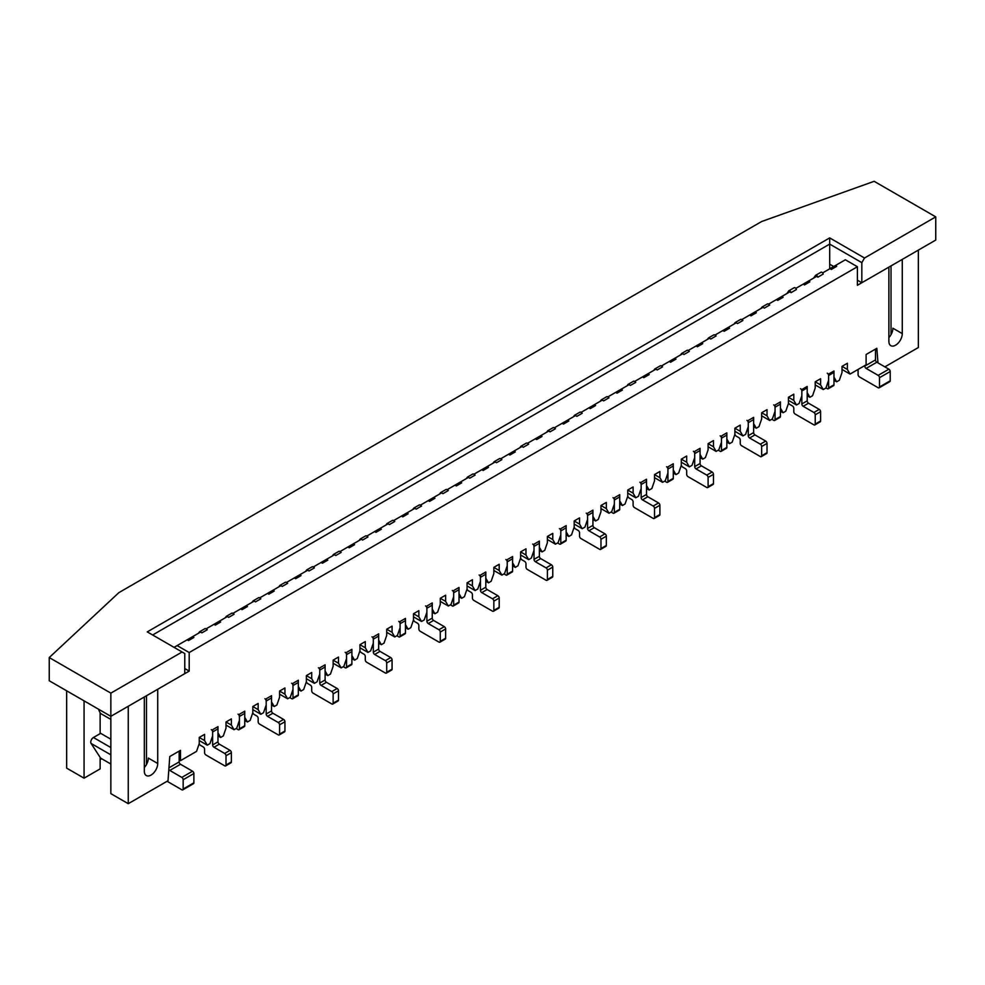 <?xml version="1.0" encoding="UTF-8"?>
<svg xmlns="http://www.w3.org/2000/svg" width="985" height="985" viewBox="0 0 985 985"><rect width="100%" height="100%" fill="white"/><g stroke="black" fill="none" stroke-linecap="round" stroke-linejoin="round"><path stroke-width="1.48" d="M182.09 651.996L147.27 631.89L829.69 237.902L864.51 258.008L935.75 216.872L874.151 181.314L761.664 221.514L118.889 592.625L49.25 657.561L110.849 693.132L182.09 651.996L184.774 653.547L184.774 673.641L110.849 716.317L110.849 793.639L128.259 803.686L168.016 780.736L169.777 756.529L180.489 750.336L180.489 760.654L196.557 751.37L199.229 743.638L199.229 737.457L204.584 734.367L204.584 740.548L207.269 745.189L209.94 743.638L212.625 735.906L212.625 729.725L217.98 726.634L217.98 732.815L220.652 737.457L223.336 735.906L226.008 728.186L226.008 721.993L231.376 718.902L231.376 725.083L234.048 729.725L236.732 728.186L239.404 720.454L239.404 714.26L244.76 711.17L244.76 717.351L247.444 721.993L250.116 720.454L252.8 712.721L252.8 706.528L258.156 703.438L258.156 709.631L260.828 714.26L263.512 712.721L266.184 704.989L266.184 698.796L271.54 695.705L271.54 701.899L274.224 706.528L276.896 704.989L279.58 697.257L279.58 691.064L284.936 687.973L284.936 694.166L287.62 698.796L290.292 697.257L292.976 689.525L292.976 683.344L298.332 680.241L298.332 686.434L301.004 691.064L303.688 689.525L306.36 681.792L306.36 675.611L311.716 672.509L311.716 678.702L314.4 683.344L317.071 681.792L319.756 674.06L319.756 667.879L325.112 664.789L325.112 670.97L327.783 675.611L330.467 674.06L333.139 666.328L333.139 660.147L338.495 657.057L338.495 663.237L341.179 667.879L343.851 666.328L346.535 658.596L346.535 652.415L351.891 649.324L351.891 655.505L354.575 660.147L357.247 658.596L359.931 650.863L359.931 644.683L365.287 641.592L365.287 647.773L367.959 652.415L370.643 650.863L373.315 643.131L373.315 636.95L378.671 633.86L378.671 640.041L381.355 644.683L384.027 643.131L386.711 635.399L386.711 629.218L392.067 626.128L392.067 632.308L394.739 636.95L397.423 635.399L400.095 627.667L400.095 621.486L405.463 618.395L405.463 624.576L408.135 629.218L410.819 627.667L413.491 619.947L413.491 613.754L418.847 610.663L418.847 616.844L421.531 621.486L424.203 619.947L426.887 612.214L426.887 606.021L432.243 602.931L432.243 609.112L434.914 613.754L437.599 612.214L440.27 604.482L440.27 598.289L445.626 595.199L445.626 601.392L448.31 606.021L450.982 604.482L453.666 596.75L453.666 590.557L459.022 587.466L459.022 593.659L461.694 598.289L464.378 596.75L467.062 589.018L467.062 582.824L472.418 579.734L472.418 585.927L475.09 590.557L477.774 589.018L480.446 581.285L480.446 575.105L485.802 572.002L485.802 578.195L488.486 582.824L491.158 581.285L493.842 573.553L493.842 567.372L499.198 564.27L499.198 570.463L501.87 575.105L504.554 573.553L507.226 565.821L507.226 559.64L512.582 556.55L512.582 562.731L515.266 567.372L517.938 565.821L520.622 558.089L520.622 551.908L525.978 548.817L525.978 554.998L528.662 559.64L531.334 558.089L534.018 550.356L534.018 544.176L539.374 541.085L539.374 547.266L542.045 551.908L544.73 550.356L547.401 542.624L547.401 536.443L552.757 533.353L552.757 539.534L555.442 544.176L558.113 542.624L560.797 534.892L560.797 528.711L566.153 525.621L566.153 531.802L568.825 536.443L571.509 534.892L574.181 527.16L574.181 520.979L579.537 517.888L579.537 524.069L582.221 528.711L584.905 527.16L587.577 519.427L587.577 513.247L592.933 510.156L592.933 516.337L595.617 520.979L598.289 519.427L600.973 511.707L600.973 505.514L606.329 502.424L606.329 508.605L609.001 513.247L611.685 511.707L614.357 503.975L614.357 497.782L619.713 494.692L619.713 500.873L622.397 505.514L625.069 503.975L627.753 496.243L627.753 490.05L633.109 486.959L633.109 493.153L635.781 497.782L638.465 496.243L641.149 488.511L641.149 482.318L646.505 479.227L646.505 485.42L649.177 490.05L651.861 488.511L654.533 480.779L654.533 474.585L659.888 471.495L659.888 477.688L662.573 482.318L665.244 480.779L667.928 473.046L667.928 466.865L673.284 463.763L673.284 469.956L675.956 474.598L678.64 473.046L681.312 465.314L681.312 459.133L686.668 456.03L686.668 462.224L689.352 466.865L692.024 465.314L694.708 457.582L694.708 451.401L700.064 448.31L700.064 454.491L702.748 459.133L705.42 457.582L708.104 449.849L708.104 443.669L713.46 440.578L713.46 446.759L716.132 451.401L718.816 449.849L721.488 442.117L721.488 435.936L726.844 432.846L726.844 439.027L729.528 443.669L732.2 442.117L734.884 434.385L734.884 428.204L740.24 425.114L740.24 431.295L742.912 435.936L745.596 434.385L748.268 426.653L748.268 420.472L753.624 417.381L753.624 423.562L756.308 428.204L758.992 426.653L761.664 418.921L761.664 412.74L767.019 409.649L767.019 415.83L769.704 420.472L772.375 418.921L775.06 411.188L775.06 405.007L780.416 401.917L780.416 408.098L783.087 412.74L785.771 411.201L788.443 403.468L788.443 397.275L793.799 394.185L793.799 400.366L796.483 405.007L799.155 403.468L801.839 395.736L801.839 389.543L807.195 386.452L807.195 392.633L809.867 397.275L812.551 395.736L815.223 388.004L815.223 381.811L820.591 378.72L820.591 384.913L823.263 389.543L825.947 388.004L828.619 380.272L828.619 374.078L833.975 370.988L833.975 377.181L836.659 381.811L839.331 380.272L842.015 372.539L842.015 366.358L847.371 363.256L847.371 369.449L850.043 374.078L866.111 364.807L866.111 354.502L875.493 349.084L875.493 359.907L864.781 366.088A1.896 1.096 60 0 0 866.111 368.415L878.164 375.371A1.896 1.096 60 0 1 879.507 377.686L879.507 386.97A1.896 1.096 60 0 1 879.112 387.831A1.896 1.096 60 0 1 878.164 387.745L859.425 376.923A1.896 1.096 60 0 1 858.083 374.596L858.083 369.449M875.493 359.907A1.896 1.096 60 0 0 876.835 362.221L888.876 369.19A1.896 1.096 60 0 1 890.218 371.505L890.218 380.789A1.896 1.096 60 0 1 889.824 381.651L879.112 387.831M168.952 767.82L179.147 761.934A1.896 1.096 -120 0 0 180.489 764.261L192.531 771.218A1.896 1.096 -120 0 1 193.873 773.533L193.873 782.816A1.896 1.096 -120 0 1 193.479 783.678L182.767 789.871A1.896 1.096 -120 0 0 183.161 788.997L183.161 779.726A1.896 1.096 -120 0 0 181.819 777.399L169.777 770.442L180.489 764.261M168.829 769.457A1.896 1.096 -120 0 0 169.777 770.442M169.777 756.529L179.147 751.112L179.147 761.934M167.093 781.265L181.819 789.773A1.896 1.096 -120 0 0 182.767 789.871M813.622 278.102L815.408 275.529A1.896 1.096 60 0 1 815.617 275.332A1.896 1.096 60 0 1 817.809 277.13M820.764 272.439A1.896 1.096 60 0 1 820.973 272.242A1.896 1.096 60 0 1 823.201 274.125M827.277 373.204A1.896 1.096 60 0 1 828.619 375.519L828.619 387.893A1.896 1.096 60 0 1 828.225 388.767A1.896 1.096 60 0 1 827.277 388.669L825.972 387.918M833.63 371.197A1.896 1.096 60 0 1 833.975 372.428L833.975 384.803A1.896 1.096 60 0 1 833.581 385.664L828.225 388.767M760.949 308.514L761.836 307.234A1.896 1.096 60 0 1 762.058 307.037A1.896 1.096 60 0 1 763.67 307.726M767.192 304.143A1.896 1.096 60 0 1 767.413 303.934A1.896 1.096 60 0 1 769.396 305.19M773.717 404.909A1.896 1.096 60 0 1 775.06 407.224L775.06 419.598A1.896 1.096 60 0 1 774.666 420.46A1.896 1.096 60 0 1 773.717 420.361L771.797 419.265M779.689 402.336A1.896 1.096 60 0 1 780.416 404.133L780.416 416.507A1.896 1.096 60 0 1 780.021 417.369L774.666 420.46M707.39 339.443L708.277 338.163A1.896 1.096 60 0 1 708.486 337.954A1.896 1.096 60 0 1 710.111 338.643M713.633 335.06A1.896 1.096 60 0 1 713.842 334.863A1.896 1.096 60 0 1 715.824 336.119M720.146 435.826A1.896 1.096 60 0 1 721.488 438.153L721.488 450.514A1.896 1.096 60 0 1 721.094 451.389A1.896 1.096 60 0 1 720.146 451.29L718.237 450.182M726.117 433.265A1.896 1.096 60 0 1 726.844 435.062L726.844 447.424A1.896 1.096 60 0 1 726.45 448.298L721.094 451.389M653.818 370.372L654.705 369.079A1.896 1.096 60 0 1 654.926 368.882A1.896 1.096 60 0 1 656.539 369.572M660.061 365.989A1.896 1.096 60 0 1 660.282 365.792A1.896 1.096 60 0 1 662.265 367.036M666.586 466.755A1.896 1.096 60 0 1 667.928 469.069L667.928 481.443A1.896 1.096 60 0 1 667.534 482.318A1.896 1.096 60 0 1 666.586 482.219L664.666 481.111M672.558 464.181A1.896 1.096 60 0 1 673.284 465.979L673.284 478.353A1.896 1.096 60 0 1 672.89 479.215L667.534 482.318M600.259 401.289L601.145 400.008A1.896 1.096 60 0 1 601.367 399.812A1.896 1.096 60 0 1 602.98 400.501M606.501 396.918A1.896 1.096 60 0 1 606.723 396.721A1.896 1.096 60 0 1 608.693 397.965M613.027 497.684A1.896 1.096 60 0 1 614.357 499.998L614.357 512.372A1.896 1.096 60 0 1 613.963 513.234A1.896 1.096 60 0 1 613.027 513.148L611.106 512.04M618.986 495.11A1.896 1.096 60 0 1 619.713 496.908L619.713 509.282A1.896 1.096 60 0 1 619.319 510.144L613.963 513.234M546.687 432.218L547.586 430.938A1.896 1.096 60 0 1 547.795 430.728A1.896 1.096 60 0 1 549.408 431.418M552.942 427.847A1.896 1.096 60 0 1 553.151 427.638A1.896 1.096 60 0 1 555.134 428.894M559.455 528.6A1.896 1.096 60 0 1 560.797 530.927L560.797 543.301A1.896 1.096 60 0 1 560.403 544.163A1.896 1.096 60 0 1 559.455 544.065L557.535 542.957M565.427 526.039A1.896 1.096 60 0 1 566.153 527.837L566.153 540.199A1.896 1.096 60 0 1 565.759 541.073L560.403 544.163M493.128 463.147L494.014 461.854A1.896 1.096 60 0 1 494.236 461.657A1.896 1.096 60 0 1 495.849 462.347M499.37 458.764A1.896 1.096 60 0 1 499.592 458.567A1.896 1.096 60 0 1 501.562 459.823M505.896 559.529A1.896 1.096 60 0 1 507.226 561.856L507.226 574.218A1.896 1.096 60 0 1 506.844 575.092A1.896 1.096 60 0 1 505.896 574.994L503.975 573.886M511.855 556.968A1.896 1.096 60 0 1 512.582 558.754L512.582 571.128A1.896 1.096 60 0 1 512.2 571.99L506.844 575.092M439.556 494.076L440.455 492.783A1.896 1.096 60 0 1 440.664 492.586A1.896 1.096 60 0 1 442.29 493.276M445.811 489.693A1.896 1.096 60 0 1 446.02 489.496A1.896 1.096 60 0 1 448.003 490.739M452.324 590.458A1.896 1.096 60 0 1 453.666 592.773L453.666 605.147A1.896 1.096 60 0 1 453.272 606.009A1.896 1.096 60 0 1 452.324 605.923L450.404 604.815M458.296 587.885A1.896 1.096 60 0 1 459.022 589.683L459.022 602.057A1.896 1.096 60 0 1 458.628 602.918L453.272 606.009M385.997 524.993L386.883 523.712A1.896 1.096 60 0 1 387.105 523.515A1.896 1.096 60 0 1 388.718 524.192M392.239 520.622A1.896 1.096 60 0 1 392.461 520.412A1.896 1.096 60 0 1 394.443 521.668M398.765 621.387A1.896 1.096 60 0 1 400.095 623.702L400.095 636.076A1.896 1.096 60 0 1 399.713 636.938A1.896 1.096 60 0 1 398.765 636.839L396.844 635.744M404.724 618.814A1.896 1.096 60 0 1 405.463 620.612L405.463 632.986A1.896 1.096 60 0 1 405.069 633.847L399.713 636.938M332.425 555.922L333.324 554.641A1.896 1.096 60 0 1 333.533 554.432A1.896 1.096 60 0 1 335.159 555.121M338.68 551.538A1.896 1.096 60 0 1 338.889 551.341A1.896 1.096 60 0 1 340.872 552.597M345.193 652.304A1.896 1.096 60 0 1 346.535 654.631L346.535 666.993A1.896 1.096 60 0 1 346.141 667.867A1.896 1.096 60 0 1 345.193 667.768L343.272 666.66M351.165 649.743A1.896 1.096 60 0 1 351.891 651.541L351.891 663.902A1.896 1.096 60 0 1 351.497 664.776L346.141 667.867M278.866 586.851L279.752 585.558A1.896 1.096 60 0 1 279.974 585.361A1.896 1.096 60 0 1 281.587 586.05M285.108 582.467A1.896 1.096 60 0 1 285.33 582.27A1.896 1.096 60 0 1 287.312 583.514M291.634 683.233A1.896 1.096 60 0 1 292.976 685.548L292.976 697.922A1.896 1.096 60 0 1 292.582 698.796A1.896 1.096 60 0 1 291.634 698.697L289.713 697.589M297.605 680.66A1.896 1.096 60 0 1 298.332 682.457L298.332 694.831A1.896 1.096 60 0 1 297.938 695.693L292.582 698.796M225.294 617.767L226.193 616.487A1.896 1.096 60 0 1 226.402 616.29A1.896 1.096 60 0 1 228.027 616.979M231.549 613.396A1.896 1.096 60 0 1 231.758 613.199A1.896 1.096 60 0 1 233.74 614.443M238.062 714.162A1.896 1.096 60 0 1 239.404 716.477L239.404 728.851A1.896 1.096 60 0 1 239.01 729.713A1.896 1.096 60 0 1 238.062 729.626L236.154 728.518M244.034 711.589A1.896 1.096 60 0 1 244.76 713.386L244.76 725.76A1.896 1.096 60 0 1 244.366 726.622L239.01 729.713M788.443 402.126A1.896 1.096 -120 0 0 789.785 404.441L792.469 405.992A1.896 1.096 -120 0 1 793.799 408.307L793.799 411.705A1.896 1.096 -120 0 0 795.141 414.032L813.893 424.855A1.896 1.096 -120 0 0 814.841 424.941A1.896 1.096 -120 0 0 815.223 424.079L815.223 414.796A1.896 1.096 -120 0 0 813.893 412.481L803.181 406.3A1.896 1.096 -120 0 1 801.839 403.973L801.839 390.983A1.896 1.096 -120 0 0 800.497 388.669M814.841 424.941L820.197 421.851A1.896 1.096 -120 0 0 820.591 420.989L820.591 411.705A1.896 1.096 -120 0 0 819.249 409.391L808.537 403.197A1.896 1.096 -120 0 1 807.195 400.883L807.195 387.893A1.896 1.096 -120 0 0 806.85 386.649M796.409 289.59A1.896 1.096 -120 0 0 794.193 287.706A1.896 1.096 -120 0 0 793.984 287.903M791.029 292.594A1.896 1.096 -120 0 0 788.837 290.797A1.896 1.096 -120 0 0 788.628 290.994L786.843 293.567M734.884 433.819A1.896 1.096 -120 0 0 736.226 436.133L738.898 437.685A1.896 1.096 -120 0 1 740.24 440L740.24 443.41A1.896 1.096 -120 0 0 741.582 445.725L760.321 456.548A1.896 1.096 -120 0 0 761.27 456.646A1.896 1.096 -120 0 0 761.664 455.772L761.664 446.5A1.896 1.096 -120 0 0 760.321 444.186L749.61 437.993A1.896 1.096 -120 0 1 748.268 435.678L748.268 422.688A1.896 1.096 -120 0 0 746.938 420.361M761.27 456.646L766.625 453.556A1.896 1.096 -120 0 0 767.019 452.681L767.019 443.41A1.896 1.096 -120 0 0 765.677 441.083L754.966 434.902A1.896 1.096 -120 0 1 753.624 432.587L753.624 419.598A1.896 1.096 -120 0 0 752.897 417.8M742.604 320.654A1.896 1.096 -120 0 0 740.634 319.399A1.896 1.096 -120 0 0 740.412 319.608M736.891 323.178A1.896 1.096 -120 0 0 735.278 322.489A1.896 1.096 -120 0 0 735.056 322.698L734.17 323.979M681.312 464.748A1.896 1.096 -120 0 0 682.654 467.062L685.338 468.614A1.896 1.096 -120 0 1 686.668 470.928L686.668 474.327A1.896 1.096 -120 0 0 688.01 476.654L706.762 487.476A1.896 1.096 -120 0 0 707.71 487.575A1.896 1.096 -120 0 0 708.104 486.701L708.104 477.429A1.896 1.096 -120 0 0 706.762 475.102L696.05 468.922A1.896 1.096 -120 0 1 694.708 466.607L694.708 453.617A1.896 1.096 -120 0 0 693.366 451.29M707.71 487.575L713.066 484.472A1.896 1.096 -120 0 0 713.46 483.61L713.46 474.327A1.896 1.096 -120 0 0 712.118 472.012L701.406 465.831A1.896 1.096 -120 0 1 700.064 463.504L700.064 450.514A1.896 1.096 -120 0 0 699.338 448.729M689.044 351.583A1.896 1.096 -120 0 0 687.062 350.328A1.896 1.096 -120 0 0 686.853 350.525M683.331 354.108A1.896 1.096 -120 0 0 681.706 353.418A1.896 1.096 -120 0 0 681.497 353.627L680.598 354.908M627.753 495.677A1.896 1.096 -120 0 0 629.095 497.991L631.767 499.53A1.896 1.096 -120 0 1 633.109 501.858L633.109 505.256A1.896 1.096 -120 0 0 634.451 507.583L653.19 518.405A1.896 1.096 -120 0 0 654.138 518.492A1.896 1.096 -120 0 0 654.533 517.63L654.533 508.346A1.896 1.096 -120 0 0 653.19 506.031L642.479 499.851A1.896 1.096 -120 0 1 641.149 497.523L641.149 484.534A1.896 1.096 -120 0 0 639.807 482.219M654.138 518.492L659.494 515.401A1.896 1.096 -120 0 0 659.888 514.539L659.888 505.256A1.896 1.096 -120 0 0 658.546 502.941L647.834 496.748A1.896 1.096 -120 0 1 646.505 494.433L646.505 481.443A1.896 1.096 -120 0 0 645.778 479.646M635.485 382.5A1.896 1.096 -120 0 0 633.503 381.257A1.896 1.096 -120 0 0 633.281 381.454M629.76 385.037A1.896 1.096 -120 0 0 628.147 384.347A1.896 1.096 -120 0 0 627.925 384.544L627.039 385.837M574.181 526.593A1.896 1.096 -120 0 0 575.523 528.92L578.207 530.459A1.896 1.096 -120 0 1 579.537 532.787L579.537 536.185A1.896 1.096 -120 0 0 580.879 538.5L599.631 549.322A1.896 1.096 -120 0 0 600.579 549.421A1.896 1.096 -120 0 0 600.973 548.559L600.973 539.275A1.896 1.096 -120 0 0 599.631 536.96L588.919 530.767A1.896 1.096 -120 0 1 587.577 528.452L587.577 515.463A1.896 1.096 -120 0 0 586.235 513.148M600.579 549.421L605.935 546.33A1.896 1.096 -120 0 0 606.329 545.456L606.329 536.185A1.896 1.096 -120 0 0 604.987 533.858L594.275 527.677A1.896 1.096 -120 0 1 592.933 525.362L592.933 512.372A1.896 1.096 -120 0 0 592.207 510.575M581.913 413.429A1.896 1.096 -120 0 0 579.931 412.173A1.896 1.096 -120 0 0 579.722 412.383M576.2 415.953A1.896 1.096 -120 0 0 574.575 415.276A1.896 1.096 -120 0 0 574.366 415.473L573.467 416.754M520.622 557.522A1.896 1.096 -120 0 0 521.964 559.837L524.636 561.388A1.896 1.096 -120 0 1 525.978 563.703L525.978 567.114A1.896 1.096 -120 0 0 527.32 569.428L546.059 580.251A1.896 1.096 -120 0 0 547.007 580.35A1.896 1.096 -120 0 0 547.401 579.476L547.401 570.204A1.896 1.096 -120 0 0 546.059 567.877L535.347 561.696A1.896 1.096 -120 0 1 534.018 559.381L534.018 546.392A1.896 1.096 -120 0 0 532.676 544.065M547.007 580.35L552.363 577.259A1.896 1.096 -120 0 0 552.757 576.385L552.757 567.114A1.896 1.096 -120 0 0 551.415 564.787L540.703 558.606A1.896 1.096 -120 0 1 539.374 556.279L539.374 543.301A1.896 1.096 -120 0 0 538.647 541.504M528.354 444.358A1.896 1.096 -120 0 0 526.372 443.102A1.896 1.096 -120 0 0 526.15 443.299M522.629 446.882A1.896 1.096 -120 0 0 521.016 446.193A1.896 1.096 -120 0 0 520.794 446.402L519.908 447.683M467.062 588.451A1.896 1.096 -120 0 0 468.392 590.766L471.076 592.317A1.896 1.096 -120 0 1 472.418 594.632L472.418 598.03A1.896 1.096 -120 0 0 473.748 600.357L492.5 611.18A1.896 1.096 -120 0 0 493.448 611.266A1.896 1.096 -120 0 0 493.842 610.404L493.842 601.121A1.896 1.096 -120 0 0 492.5 598.806L481.788 592.625A1.896 1.096 -120 0 1 480.446 590.298L480.446 577.308A1.896 1.096 -120 0 0 479.104 574.994M493.448 611.266L498.804 608.176A1.896 1.096 -120 0 0 499.198 607.314L499.198 598.03A1.896 1.096 -120 0 0 497.856 595.716L487.144 589.535A1.896 1.096 -120 0 1 485.802 587.208L485.802 574.218A1.896 1.096 -120 0 0 485.076 572.42M474.782 475.275A1.896 1.096 -120 0 0 472.8 474.031A1.896 1.096 -120 0 0 472.591 474.228M469.069 477.811A1.896 1.096 -120 0 0 467.444 477.122A1.896 1.096 -120 0 0 467.235 477.319L466.348 478.612M413.491 619.368A1.896 1.096 -120 0 0 414.833 621.695L417.505 623.234A1.896 1.096 -120 0 1 418.847 625.561L418.847 628.959A1.896 1.096 -120 0 0 420.189 631.274L438.941 642.097A1.896 1.096 -120 0 0 439.876 642.195A1.896 1.096 -120 0 0 440.27 641.333L440.27 632.05A1.896 1.096 -120 0 0 438.941 629.735L428.216 623.542A1.896 1.096 -120 0 1 426.887 621.227L426.887 608.237A1.896 1.096 -120 0 0 425.545 605.923M439.876 642.195L445.232 639.105A1.896 1.096 -120 0 0 445.626 638.243L445.626 628.959A1.896 1.096 -120 0 0 444.297 626.645L433.585 620.452A1.896 1.096 -120 0 1 432.243 618.137L432.243 605.147A1.896 1.096 -120 0 0 431.516 603.349M421.223 506.204A1.896 1.096 -120 0 0 419.241 504.96A1.896 1.096 -120 0 0 419.019 505.157M415.498 508.74A1.896 1.096 -120 0 0 413.885 508.051A1.896 1.096 -120 0 0 413.663 508.248L412.777 509.528M359.931 650.297A1.896 1.096 -120 0 0 361.261 652.612L363.945 654.163A1.896 1.096 -120 0 1 365.287 656.478L365.287 659.888A1.896 1.096 -120 0 0 366.617 662.203L385.369 673.026A1.896 1.096 -120 0 0 386.317 673.124A1.896 1.096 -120 0 0 386.711 672.25L386.711 662.979A1.896 1.096 -120 0 0 385.369 660.652L374.657 654.471A1.896 1.096 -120 0 1 373.315 652.156L373.315 639.166A1.896 1.096 -120 0 0 371.973 636.839M386.317 673.124L391.673 670.034A1.896 1.096 -120 0 0 392.067 669.16L392.067 659.888A1.896 1.096 -120 0 0 390.725 657.561L380.013 651.38A1.896 1.096 -120 0 1 378.671 649.066L378.671 636.076A1.896 1.096 -120 0 0 377.944 634.278M367.651 537.133A1.896 1.096 -120 0 0 365.681 535.877A1.896 1.096 -120 0 0 365.46 536.086M361.938 539.657A1.896 1.096 -120 0 0 360.313 538.967A1.896 1.096 -120 0 0 360.104 539.177L359.217 540.457M306.36 681.226A1.896 1.096 -120 0 0 307.702 683.541L310.373 685.092A1.896 1.096 -120 0 1 311.716 687.407L311.716 690.805A1.896 1.096 -120 0 0 313.058 693.132L331.81 703.955A1.896 1.096 -120 0 0 332.758 704.053A1.896 1.096 -120 0 0 333.139 703.179L333.139 693.908A1.896 1.096 -120 0 0 331.81 691.581L321.098 685.4A1.896 1.096 -120 0 1 319.756 683.073L319.756 670.096A1.896 1.096 -120 0 0 318.414 667.768M332.758 704.053L338.114 700.951A1.896 1.096 -120 0 0 338.495 700.089L338.495 690.805A1.896 1.096 -120 0 0 337.165 688.49L326.454 682.309A1.896 1.096 -120 0 1 325.112 679.982L325.112 666.993A1.896 1.096 -120 0 0 324.385 665.207M314.092 568.062A1.896 1.096 -120 0 0 312.11 566.806A1.896 1.096 -120 0 0 311.9 567.003M308.367 570.586A1.896 1.096 -120 0 0 306.754 569.896A1.896 1.096 -120 0 0 306.544 570.093L305.646 571.386M252.8 712.143A1.896 1.096 -120 0 0 254.13 714.47L256.814 716.009A1.896 1.096 -120 0 1 258.156 718.336L258.156 721.734A1.896 1.096 -120 0 0 259.498 724.061L278.238 734.884A1.896 1.096 -120 0 0 279.186 734.97A1.896 1.096 -120 0 0 279.58 734.108L279.58 724.825A1.896 1.096 -120 0 0 278.238 722.51L267.526 716.329A1.896 1.096 -120 0 1 266.184 714.002L266.184 701.012A1.896 1.096 -120 0 0 264.854 698.697M279.186 734.97L284.542 731.88A1.896 1.096 -120 0 0 284.936 731.018L284.936 721.734A1.896 1.096 -120 0 0 283.594 719.419L272.882 713.226A1.896 1.096 -120 0 1 271.54 710.911L271.54 697.922A1.896 1.096 -120 0 0 270.813 696.124M260.52 598.979A1.896 1.096 -120 0 0 258.55 597.735A1.896 1.096 -120 0 0 258.329 597.932M254.807 601.515A1.896 1.096 -120 0 0 253.194 600.825A1.896 1.096 -120 0 0 252.973 601.022L252.086 602.315M199.229 743.072A1.896 1.096 -120 0 0 200.571 745.399L203.255 746.938A1.896 1.096 -120 0 1 204.584 749.265L204.584 752.663A1.896 1.096 -120 0 0 205.927 754.978L224.678 765.801A1.896 1.096 -120 0 0 225.627 765.899A1.896 1.096 -120 0 0 226.008 765.037L226.008 755.754A1.896 1.096 -120 0 0 224.678 753.439L213.967 747.246A1.896 1.096 -120 0 1 212.625 744.931L212.625 731.941A1.896 1.096 -120 0 0 211.282 729.626M225.627 765.899L230.982 762.809A1.896 1.096 -120 0 0 231.376 761.934L231.376 752.663A1.896 1.096 -120 0 0 230.034 750.336L219.323 744.155A1.896 1.096 -120 0 1 217.98 741.84L217.98 728.851A1.896 1.096 -120 0 0 217.254 727.053M206.961 629.908A1.896 1.096 -120 0 0 204.978 628.652A1.896 1.096 -120 0 0 204.769 628.861M201.236 632.432A1.896 1.096 -120 0 0 199.623 631.754A1.896 1.096 -120 0 0 199.413 631.951L198.514 633.232M206.604 629.341L207.269 629.735L201.913 632.826L200.571 632.05L174.062 647.354M84.07 700.864L84.07 778.175L66.66 768.128L66.66 690.805M866.111 354.502L876.835 348.308L877.98 362.899M835.317 265.581L829.961 268.671L831.303 269.447L836.659 266.356L835.317 265.581L845.364 259.781L857.406 266.738L857.406 285.293L888.876 267.132L888.876 341.352A9.468 5.467 -60 0 0 890.846 345.686A9.468 5.467 -60 0 0 898.135 343.149A9.468 5.467 -60 0 0 902.272 333.619L902.272 259.4L918.34 250.116L918.34 347.533L884.862 366.863M857.406 266.738L189.194 652.538L189.194 671.093L157.723 689.266L157.723 763.486A9.468 5.467 -60 0 1 153.586 773.016A9.468 5.467 -60 0 1 146.285 775.552A9.468 5.467 -60 0 1 144.327 771.218L144.327 696.998L128.259 706.27L128.259 803.686M184.774 668.544L189.194 671.093M199.229 737.457L204.584 740.548M199.229 740.548L207.269 745.189M823.177 274.039L817.907 277.179L816.565 276.403L795.806 288.396M796.385 289.491L791.127 292.644L789.785 291.868L768.534 304.143M769.026 304.624L769.704 305.018L764.348 308.108L763.006 307.332L741.742 319.608M742.247 320.088L742.912 320.482L737.556 323.572L736.226 322.797L714.962 335.072M715.467 335.553L716.132 335.934L710.776 339.037L709.434 338.261L688.183 350.537M688.687 351.017L689.352 351.399L683.996 354.489L682.654 353.726L661.403 365.989M661.895 366.482L662.573 366.863L657.217 369.954L655.875 369.178L634.611 381.454M635.116 381.946L635.781 382.328L630.425 385.418L629.095 384.642L607.831 396.918M608.336 397.398L609.001 397.792L603.645 400.883L602.303 400.107L581.052 412.383M581.556 412.863L582.221 413.257L576.865 416.347L575.523 415.571L554.272 427.847M554.764 428.327L555.442 428.721L550.086 431.812L548.744 431.036L527.492 443.312M527.985 443.792L528.662 444.173L523.306 447.276L521.964 446.5L500.7 458.776M501.205 459.256L501.87 459.638L496.514 462.728L495.184 461.965L473.92 474.228M474.425 474.721L475.09 475.102L469.734 478.193L468.392 477.417L447.141 489.693M447.646 490.185L448.31 490.567L442.954 493.657L441.612 492.882L420.361 505.157M420.854 505.637L421.531 506.031L416.175 509.122L414.833 508.346L393.569 520.622M394.074 521.102L394.739 521.496L389.383 524.586L388.053 523.811L366.789 536.086M367.294 536.566L367.959 536.96L362.603 540.051L361.261 539.275L340.01 551.551M340.514 552.031L341.179 552.413L335.823 555.515L334.481 554.74L313.23 567.003M313.723 567.495L314.4 567.877L309.044 570.968L307.702 570.204L286.45 582.467M286.943 582.96L287.62 583.342L282.252 586.432L280.922 585.656L259.658 597.932M260.163 598.424L260.828 598.806L255.472 601.897L254.13 601.121L232.879 613.396M219.323 621.227L213.967 624.318L215.296 625.093L220.652 622.003L219.323 621.227L227.35 616.585L228.692 617.361L234.048 614.271L233.383 613.877M815.223 384.913L823.263 389.543M803.181 284.136L804.511 284.911L809.867 281.821L808.537 281.045M833.975 380.272L836.659 381.811M807.195 395.736L809.867 397.275M788.443 400.366L796.483 405.007M776.389 299.6L777.731 300.376L783.087 297.285L781.745 296.51M780.416 411.201L783.087 412.74M761.664 415.83L769.704 420.472M749.61 315.065L750.952 315.84L756.308 312.75L754.966 311.974M753.624 426.653L756.308 428.204M734.884 431.295L742.912 435.936M722.83 330.529L724.172 331.305L729.528 328.202L728.186 327.439M726.844 442.117L729.528 443.669M708.104 446.759L716.132 451.401M696.05 345.994L697.38 346.757L702.748 343.666L701.406 342.903M700.064 457.582L702.748 459.133M681.312 462.224L689.352 466.865M669.258 361.458L670.6 362.221L675.956 359.131L674.626 358.355M673.284 473.046L675.956 474.598M654.533 477.688L662.573 482.318M642.479 376.91L643.821 377.686L649.177 374.596L647.834 373.82M646.505 488.511L649.177 490.05M627.753 493.153L635.781 497.782M615.699 392.375L617.041 393.15L622.397 390.06L621.055 389.284M619.713 503.975L622.397 505.514M600.973 508.605L609.001 513.247M588.919 407.839L590.261 408.615L595.617 405.524L594.275 404.749M592.933 519.427L595.617 520.979M574.181 524.069L582.221 528.711M562.139 423.304L563.469 424.079L568.825 420.989L567.495 420.213M566.153 534.892L568.825 536.443M547.401 539.534L555.442 544.176M535.347 438.768L536.69 439.544L542.045 436.441L540.703 435.678M539.374 550.356L542.045 551.908M520.622 554.998L528.662 559.64M508.568 454.233L509.91 454.996L515.266 451.906L513.924 451.142M512.582 565.821L515.266 567.372M493.842 570.463L501.87 575.105M481.788 469.697L483.13 470.461L488.486 467.37L487.144 466.594M485.802 581.285L488.486 582.824M467.062 585.927L475.09 590.557M455.008 485.149L456.338 485.925L461.694 482.835L460.364 482.059M459.022 596.75L461.694 598.289M440.27 601.392L448.31 606.021M428.216 500.614L429.558 501.39L434.914 498.299L433.585 497.523M432.243 612.214L434.914 613.754M413.491 616.844L421.531 621.486M401.437 516.078L402.779 516.854L408.135 513.764L406.793 512.988M405.463 627.667L408.135 629.218M386.711 632.308L394.739 636.95M374.657 531.543L375.999 532.319L381.355 529.228L380.013 528.452M378.671 643.131L381.355 644.683M359.931 647.773L367.959 652.415M347.877 547.007L349.219 547.783L354.575 544.68L353.233 543.917M351.891 658.596L354.575 660.147M333.139 663.237L341.179 667.879M321.098 562.472L322.427 563.235L327.783 560.145L326.454 559.381M325.112 674.06L327.783 675.611M306.36 678.702L314.4 683.344M294.306 577.936L295.648 578.7L301.004 575.609L299.662 574.834M298.332 689.525L301.004 691.064M279.58 694.166L287.62 698.796M267.526 593.389L268.868 594.164L274.224 591.074L272.882 590.298M271.54 704.989L274.224 706.528M252.8 709.631L260.828 714.26M240.746 608.853L242.088 609.629L247.444 606.538L246.102 605.763M244.76 720.454L247.444 721.993M226.008 725.083L234.048 729.725M217.98 735.906L220.652 737.457M179.147 759.878L180.489 760.654M187.175 639.782L188.517 640.558L193.873 637.467L192.531 636.692M815.223 381.811L820.591 384.913M842.015 366.358L847.371 369.449M842.015 369.449L850.043 374.078M144.327 767.475A9.468 5.467 120 0 0 148.341 758.068L157.723 763.486M100.138 759.62L101.677 758.733M84.07 778.175L100.138 768.891L100.138 757.391M100.138 712.758L100.138 733.64M226.008 721.993L231.376 725.083M252.8 706.528L258.156 709.631M279.58 691.064L284.936 694.166M306.36 675.611L311.716 678.702M333.139 660.147L338.495 663.237M359.931 644.683L365.287 647.773M386.711 629.218L392.067 632.308M413.491 613.754L418.847 616.844M440.27 598.289L445.626 601.392M467.062 582.824L472.418 585.927M493.842 567.372L499.198 570.463M520.622 551.908L525.978 554.998M547.401 536.443L552.757 539.534M574.181 520.979L579.537 524.069M600.973 505.514L606.329 508.605M627.753 490.05L633.109 493.153M654.533 474.598L659.888 477.688M681.312 459.133L686.668 462.224M708.104 443.669L713.46 446.759M734.884 428.204L740.24 431.295M761.664 412.74L767.019 415.83M788.443 397.275L793.799 400.366M888.876 337.609A9.468 5.467 120 0 0 892.903 328.214L902.272 333.619M177.14 645.581L189.194 652.538M829.961 268.671L822.598 272.931M213.967 624.318L206.099 628.861M110.849 764.028L100.605 758.118L91.088 743.441A3.792 2.192 -60 0 1 93.44 737.506L100.667 733.332L110.849 739.206M110.849 719.419L100.667 713.546A26.472 15.28 -60 0 1 98.66 709.286M891.019 334.654L891.019 265.888M146.469 764.52L146.469 695.755M829.69 268.831L829.69 264.189L833.704 266.516M110.849 693.132L110.849 716.317L49.25 680.758L49.25 657.561M935.75 216.872L935.75 240.069L861.826 282.744L857.406 280.196M864.51 258.008L861.826 262.65L829.69 244.095L829.69 264.189M829.69 237.902L829.69 244.095L152.626 634.993M861.826 262.65L861.826 282.744M888.876 369.19L878.164 375.371M890.218 371.505L879.507 377.686M890.218 380.789L879.507 386.97M876.835 362.221L866.111 368.415M183.161 779.726L193.873 773.533M181.819 777.399L192.531 771.218M183.161 788.997L193.873 782.816M828.619 387.893L833.975 384.803M828.619 375.519L833.975 372.428M775.06 419.598L780.416 416.507M775.06 407.224L780.416 404.133M721.488 450.514L726.844 447.424M721.488 438.153L726.844 435.062M667.928 481.443L673.284 478.353M667.928 469.069L673.284 465.979M614.357 512.372L619.713 509.282M614.357 499.998L619.713 496.908M560.797 543.301L566.153 540.199M560.797 530.927L566.153 527.837M507.226 574.218L512.582 571.128M507.226 561.856L512.582 558.754M453.666 605.147L459.022 602.057M453.666 592.773L459.022 589.683M400.095 636.076L405.463 632.986M400.095 623.702L405.463 620.612M346.535 666.993L351.891 663.902M346.535 654.631L351.891 651.541M292.976 697.922L298.332 694.831M292.976 685.548L298.332 682.457M239.404 728.851L244.76 725.76M239.404 716.477L244.76 713.386M807.195 387.893L801.839 390.983M808.537 403.197L803.181 406.3M807.195 400.883L801.839 403.973M819.249 409.391L813.893 412.481M820.591 411.705L815.223 414.796M820.591 420.989L815.223 424.079M753.624 419.598L748.268 422.688M754.966 434.902L749.61 437.993M753.624 432.587L748.268 435.678M765.677 441.083L760.321 444.186M767.019 443.41L761.664 446.5M767.019 452.681L761.664 455.772M700.064 450.514L694.708 453.617M701.406 465.831L696.05 468.922M700.064 463.504L694.708 466.607M712.118 472.012L706.762 475.102M713.46 474.327L708.104 477.429M713.46 483.61L708.104 486.701M646.505 481.443L641.149 484.534M647.834 496.748L642.479 499.851M646.505 494.433L641.149 497.523M658.546 502.941L653.19 506.031M659.888 505.256L654.533 508.346M659.888 514.539L654.533 517.63M592.933 512.372L587.577 515.463M594.275 527.677L588.919 530.767M592.933 525.362L587.577 528.452M604.987 533.858L599.631 536.96M606.329 536.185L600.973 539.275M606.329 545.456L600.973 548.559M539.374 543.301L534.018 546.392M540.703 558.606L535.347 561.696M539.374 556.279L534.018 559.381M551.415 564.787L546.059 567.877M552.757 567.114L547.401 570.204M552.757 576.385L547.401 579.476M485.802 574.218L480.446 577.308M487.144 589.535L481.788 592.625M485.802 587.208L480.446 590.298M497.856 595.716L492.5 598.806M499.198 598.03L493.842 601.121M499.198 607.314L493.842 610.404M432.243 605.147L426.887 608.237M433.585 620.452L428.216 623.542M432.243 618.137L426.887 621.227M444.297 626.645L438.941 629.735M445.626 628.959L440.27 632.05M445.626 638.243L440.27 641.333M378.671 636.076L373.315 639.166M380.013 651.38L374.657 654.471M378.671 649.066L373.315 652.156M390.725 657.561L385.369 660.652M392.067 659.888L386.711 662.979M392.067 669.16L386.711 672.25M325.112 666.993L319.756 670.096M326.454 682.309L321.098 685.4M325.112 679.982L319.756 683.073M337.165 688.49L331.81 691.581M338.495 690.805L333.139 693.908M338.495 700.089L333.139 703.179M271.54 697.922L266.184 701.012M272.882 713.226L267.526 716.329M271.54 710.911L266.184 714.002M283.594 719.419L278.238 722.51M284.936 721.734L279.58 724.825M284.936 731.018L279.58 734.108M217.98 728.851L212.625 731.941M219.323 744.155L213.967 747.246M217.98 741.84L212.625 744.931M230.034 750.336L224.678 753.439M231.376 752.663L226.008 755.754M231.376 761.934L226.008 765.037M93.44 737.506L110.849 747.553M91.088 743.441L110.849 754.842M820.973 272.242L815.617 275.332M767.413 303.934L762.058 307.037M713.842 334.863L708.486 337.954M660.282 365.792L654.926 368.882M606.723 396.721L601.367 399.812M553.151 427.638L547.795 430.728M499.592 458.567L494.236 461.657M446.02 489.496L440.664 492.586M392.461 520.412L387.105 523.515M338.889 551.341L333.533 554.432M285.33 582.27L279.974 585.361M231.758 613.199L226.402 616.29M788.837 290.797L794.193 287.706M735.278 322.489L740.634 319.399M681.706 353.418L687.062 350.328M628.147 384.347L633.503 381.257M574.575 415.276L579.931 412.173M521.016 446.193L526.372 443.102M467.444 477.122L472.8 474.031M413.885 508.051L419.241 504.96M360.313 538.967L365.681 535.877M306.754 569.896L312.11 566.806M253.194 600.825L258.55 597.735M199.623 631.754L204.978 628.652"/></g></svg>
